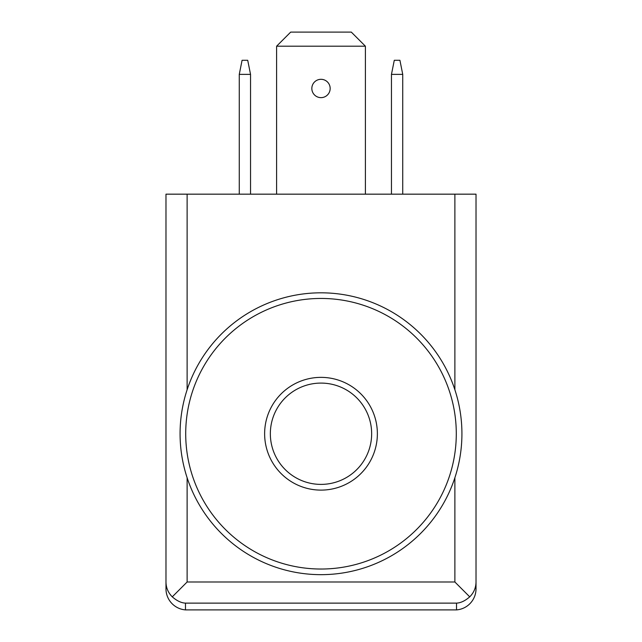 <?xml version="1.0" encoding="UTF-8"?>
<svg xmlns="http://www.w3.org/2000/svg" width="642" height="642" viewBox="0 0 642 642"><rect width="100%" height="100%" fill="white"/><g stroke="black" fill="none" stroke-linecap="round" stroke-linejoin="round"><path stroke-width="0.96" d="M402.735 194.165L402.735 74.376L399.918 60.284L394.284 60.284L391.459 74.376L391.459 194.165M402.735 74.376L391.459 74.376M250.54 194.165L250.54 74.376L247.716 60.284L242.082 60.284L239.265 74.376L239.265 194.165M250.54 74.376L239.265 74.376M276.606 46.192L365.394 46.192L351.302 32.1L290.698 32.1L276.606 46.192L276.606 194.165M365.394 46.192L365.394 194.165M476.019 582.053C475.923 587.807 473.828 592.735 469.727 596.843C465.137 600.84 460.731 602.934 456.518 603.127L456.518 609.9A21.146 21.138 90 0 0 476.019 588.818L476.019 194.165L165.981 194.165L165.981 588.818A21.146 21.138 90 0 0 185.482 609.9L185.482 603.127C181.277 602.942 176.871 600.848 172.273 596.843L187.119 581.997L187.119 477.744M456.518 609.9L185.482 609.9M469.727 596.843L454.881 581.997L187.119 581.997M172.273 596.843C168.172 592.735 166.077 587.807 165.981 582.053M321 79.311A9.157 9.157 0 0 1 328.937 93.05A9.157 9.157 0 0 1 313.063 93.05A9.157 9.157 0 0 1 321 79.311M321 383.089A50.646 50.646 0 0 1 364.865 459.062A50.646 50.646 0 0 1 277.135 459.062A50.646 50.646 0 0 1 321 383.089M321 292.816A140.927 140.927 0 0 1 443.044 504.203A140.927 140.927 0 0 1 198.956 504.203A140.927 140.927 0 0 1 321 292.816M321 298.45A135.293 135.293 0 0 1 438.165 501.386A135.293 135.293 0 0 1 203.835 501.386A135.293 135.293 0 0 1 321 298.45M321 377.368A56.368 56.368 0 0 1 369.816 461.927A56.368 56.368 0 0 1 272.184 461.927A56.368 56.368 0 0 1 321 377.368M187.119 389.734L187.119 194.165M454.881 581.997L454.881 477.744M454.881 389.734L454.881 194.165M456.518 603.127L185.482 603.127"/></g></svg>
